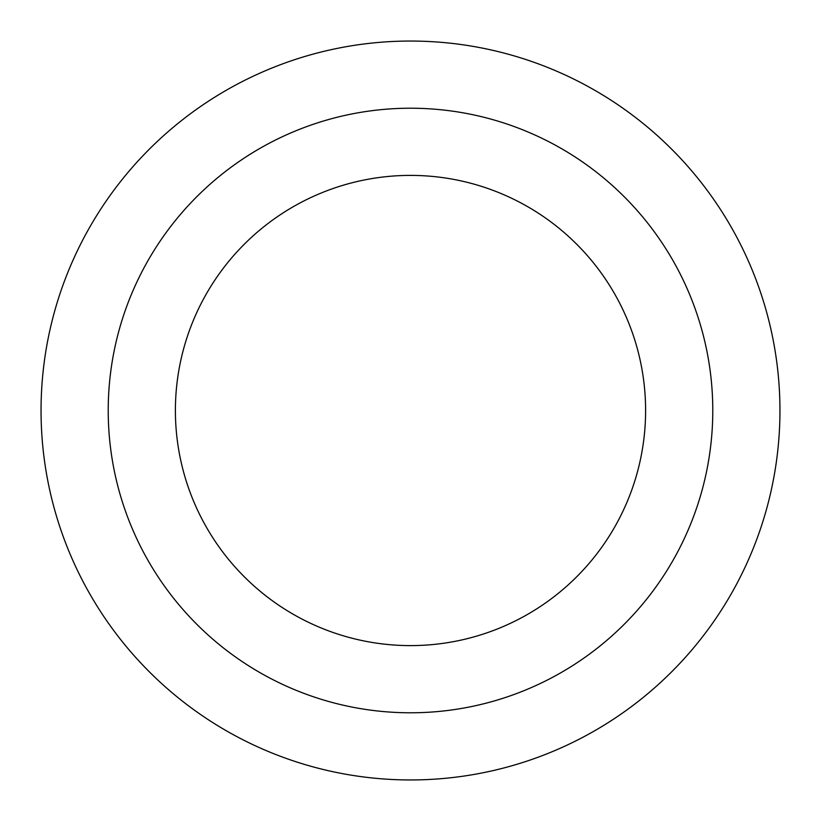 <?xml version="1.0" encoding="UTF-8"?>
<svg xmlns="http://www.w3.org/2000/svg" width="821" height="821" viewBox="0 0 821 821"><rect width="100%" height="100%" fill="white"/><g stroke="black" fill="none" stroke-linecap="round" stroke-linejoin="round"><path stroke-width="1.23" d="M645.604 410.5A235.104 235.104 0 0 0 410.5 175.396A235.104 235.104 0 0 0 175.396 410.5A235.104 235.104 0 0 0 410.5 645.604A235.104 235.104 0 0 0 645.604 410.5A235.104 235.104 0 0 1 410.5 645.604A235.104 235.104 0 0 1 175.396 410.5M779.95 410.5A369.45 369.45 0 0 0 410.5 41.05A369.45 369.45 0 0 0 41.05 410.5A369.45 369.45 0 0 0 410.5 779.95A369.45 369.45 0 0 0 779.95 410.5M410.5 712.782A302.282 302.282 0 0 0 712.782 410.5A302.282 302.282 0 0 0 410.5 108.218A302.282 302.282 0 0 0 108.218 410.5A302.282 302.282 0 0 0 410.5 712.782"/></g></svg>
